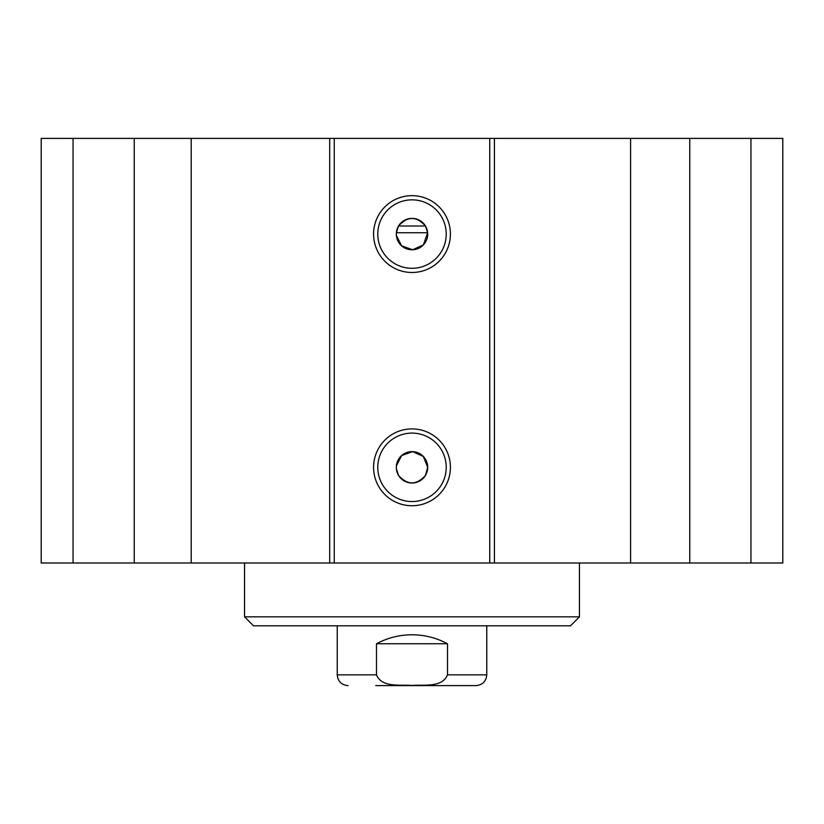 <?xml version="1.0" encoding="UTF-8"?>
<svg xmlns="http://www.w3.org/2000/svg" width="824" height="824" viewBox="0 0 824 824"><rect width="100%" height="100%" fill="white"/><g stroke="black" fill="none" stroke-linecap="round" stroke-linejoin="round"><path stroke-width="1.24" d="M73.048 138.38L41.2 138.38L41.2 563.008L782.8 563.008L782.8 138.38L73.048 138.38L73.048 563.008M398.538 226.003C407.509 215.991 416.491 215.991 425.462 226.003L398.538 226.003L396.354 232.739L396.354 235.396L401.618 245.851L412.659 249.765L423.33 244.944L427.646 232.739L396.354 232.739M425.462 475.397C416.491 485.408 407.509 485.408 398.538 475.397L396.354 468.66L396.354 466.003L401.618 455.548L412.659 451.634L423.33 456.455L427.697 467.321A15.697 15.697 0 0 1 404.151 480.917A15.697 15.697 0 0 1 404.151 453.725A15.697 15.697 0 0 1 427.697 467.321L425.462 475.397M425.462 226.003L427.646 232.739M427.697 234.078A15.697 15.697 0 0 1 404.151 247.674A15.697 15.697 0 0 1 404.151 220.482A15.697 15.697 0 0 1 427.697 234.078M446.227 234.078A34.227 34.227 0 0 1 394.892 263.711A34.227 34.227 0 0 1 394.892 204.434A34.227 34.227 0 0 1 446.227 234.078M450.409 234.078A38.409 38.409 0 0 0 392.791 200.809A38.409 38.409 0 0 0 392.791 267.337A38.409 38.409 0 0 0 450.409 234.078M489.744 138.38L489.744 563.008M334.256 138.38L334.256 563.008M450.409 467.321A38.409 38.409 0 0 0 392.791 434.052A38.409 38.409 0 0 0 392.791 500.59A38.409 38.409 0 0 0 450.409 467.321M446.227 467.321A34.227 34.227 0 0 1 394.892 496.965A34.227 34.227 0 0 1 394.892 437.678A34.227 34.227 0 0 1 446.227 467.321M782.8 138.38L782.8 563.008M134.24 138.38L134.24 563.008M191.209 138.38L191.209 563.008M329.703 138.38L329.703 563.008M494.421 138.38L494.421 563.008M630.597 138.38L630.597 563.008M689.76 138.38L689.76 563.008M750.952 138.38L750.952 563.008M375.796 685.62L475.994 685.62C482.534 684.981 486.119 681.386 486.757 674.846L486.757 625.807M447.504 643.75L447.504 674.846C442.272 687.927 423.639 684.445 412 685.465C400.361 684.445 381.728 687.927 376.496 674.846L376.496 643.75C387.589 637.827 399.424 634.841 412 634.779C424.576 634.841 436.411 637.827 447.504 643.75L376.496 643.75M579.457 563.008L579.457 616.836L244.543 616.836L244.543 563.008M579.457 616.836L570.486 625.807L253.514 625.807L244.543 616.836M447.504 674.846L486.757 674.846M348.006 685.62C341.466 684.981 337.881 681.386 337.243 674.846L376.496 674.846M337.243 674.846L337.243 625.807"/></g></svg>
